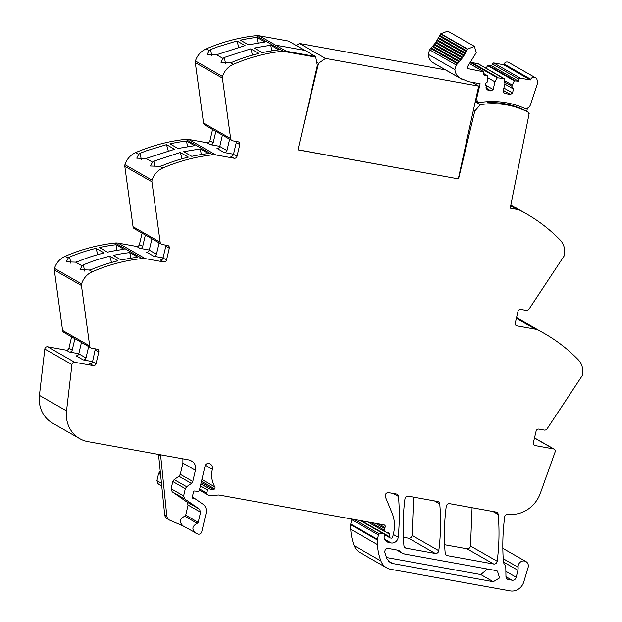 <?xml version="1.0" encoding="UTF-8"?>
<svg xmlns="http://www.w3.org/2000/svg" width="622" height="622" viewBox="0 0 622 622"><rect width="100%" height="100%" fill="white"/><g stroke="black" fill="none" stroke-linecap="round" stroke-linejoin="round"><path stroke-width="0.93" d="M475.255 101.751L480.363 104.667C497.079 102.163 512.785 104.543 527.472 111.805L525.458 110.654C513.889 104.885 501.503 102.195 488.301 102.576L486.808 101.728M182.588 525.683L197.749 533.995A3.04 2.791 119.7 0 0 201.769 531.724L206.107 513.22A9.128 8.366 119.7 0 0 202.889 504.147L195.277 498.875A1.524 1.392 119.7 0 0 194.779 498.665L193.147 498.37A1.524 1.392 119.7 0 1 192.322 496.138A3.04 2.791 119.7 0 0 192.75 495.12L193.045 493.876A3.04 2.791 119.7 0 0 193.108 492.787A1.524 1.392 119.7 0 1 194.81 491.015L197.718 491.419A1.524 1.392 119.7 0 0 199.39 490.19L205.089 465.909A3.04 2.791 -60.3 0 1 208.525 463.468L208.821 463.514A5.489 5.03 -60.3 0 1 208.875 463.53A5.489 5.03 -60.3 0 1 210.298 464.051A5.489 5.03 -60.3 0 1 210.392 464.105A5.116 4.681 -60.3 0 1 212.366 469.307A24.344 22.299 -60.3 0 0 214.831 486.902A1.672 1.532 -60.3 0 1 213.502 489.46A9.781 8.965 -60.3 0 1 209.816 489.009L209.443 488.876A1.524 1.392 -60.3 0 0 207.507 490.043L206.784 493.091A1.524 1.392 -60.3 0 0 207.484 494.7L208.409 495.159A6.127 5.614 -60.3 0 0 211.27 495.68L217.925 495.034A6.096 5.59 -60.3 0 1 219.403 495.089L383.984 524.867A1.827 1.672 -60.3 0 1 384.987 527.526A3.04 2.791 -60.3 0 0 384.575 528.521L384.202 530.115A1.524 1.392 -60.3 0 0 385.119 531.81L388.33 532.704A1.524 1.392 -60.3 0 1 389.294 534.01L389.341 536.654A1.524 1.392 -60.3 0 0 390.422 537.983L391.261 538.131A1.221 1.112 -60.3 0 0 392.645 537.159L393.532 533.388A33.471 30.665 119.7 0 0 392.039 513.002L385.399 496.924A3.04 2.791 -60.3 0 1 388.719 492.632L396.307 494A3.04 2.791 -60.3 0 1 398.461 496.449A212.981 195.121 119.7 0 1 398.189 537.252A6.088 5.575 -60.3 0 1 391.137 542.952L389.154 542.594A7.308 6.694 -60.3 0 1 387.187 541.879A7.308 6.694 -60.3 0 1 384.085 537.4A1.524 1.392 -60.3 0 1 384.101 536.763L384.45 535.262A1.524 1.392 119.7 0 0 383.004 533.536L379.521 533.971A1.221 1.112 -60.3 0 0 378.464 534.959L377.445 539.313A3.048 2.791 -60.3 0 0 377.36 539.982A57.823 52.971 -60.3 0 0 377.445 544.584A57.807 52.963 -60.3 0 0 380.882 560.927A15.216 13.941 -60.3 0 0 386.666 567.808A15.216 13.941 -60.3 0 0 390.764 569.301L510.164 590.9A12.168 11.149 -60.3 0 0 523.786 581.92L528.101 567.544A5.474 5.015 -60.3 0 0 528.327 565.375A5.474 5.015 -60.3 0 0 525.932 561.542A5.474 5.015 -60.3 0 0 520.505 561.961A5.474 5.015 -60.3 0 0 518.103 567.217A9.128 8.366 -60.3 0 1 517.893 570.25L516.237 577.294A3.654 3.343 -60.3 0 1 512.093 580.217L508.127 579.502A3.04 2.791 -60.3 0 1 505.966 576.835L505.81 568.034A6.088 5.575 -60.3 0 0 504.629 564.605A6.391 5.855 -60.3 0 1 503.4 561.371A212.981 195.121 -60.3 0 1 504.675 516.999A3.04 2.791 -60.3 0 1 507.886 514.207A30.424 27.873 -60.3 0 1 508.897 514.293A30.424 27.873 -60.3 0 0 540.386 493.16L555.127 451.945A2.434 2.231 -60.3 0 0 553.549 448.913L535.021 445.554A2.434 2.231 119.7 0 1 533.357 442.802L536.117 431.046A2.434 2.231 -60.3 0 1 538.877 429.094L544.211 430.059A3.04 2.791 -60.3 0 0 547.204 428.682L581.967 376.053A3.654 3.343 119.7 0 0 582.573 374.506A18.256 16.724 119.7 0 0 578.141 359.625A182.557 167.248 119.7 0 0 544.297 333.431A182.557 167.248 119.7 0 0 538.248 330.15A12.168 11.149 119.7 0 0 535.371 329.178L516.936 325.842A2.434 2.231 119.7 0 1 515.273 323.09L518.033 311.334A2.434 2.231 -60.3 0 1 520.793 309.383L526.126 310.347A3.04 2.791 -60.3 0 0 529.12 308.971L563.882 256.342A3.654 3.343 119.7 0 0 564.488 254.795A18.256 16.724 119.7 0 0 560.057 239.913A182.557 167.248 119.7 0 0 560.018 239.874A182.557 167.248 119.7 0 0 558.976 238.817A182.557 167.248 119.7 0 0 555.049 235.007A182.557 167.248 119.7 0 0 526.212 213.719A182.557 167.248 119.7 0 0 520.163 210.438A12.168 11.149 119.7 0 0 517.286 209.466L510.196 208.183L529.174 113.523L528.56 113.173M527.472 111.805A2.434 2.231 -60.3 0 1 528.614 113.445L529.174 113.523M449.745 503.672L496.053 512.046A3.04 2.791 -60.3 0 1 498.206 514.495A212.981 195.121 119.7 0 1 497.188 561.254A3.04 2.791 -60.3 0 1 493.674 564.014L447.342 555.633A3.04 2.791 -60.3 0 1 445.189 553.183A212.981 195.121 -60.3 0 1 446.231 506.432A3.04 2.791 -60.3 0 1 449.745 503.672M439.746 503.921A212.981 195.121 119.7 0 1 438.79 550.688A3.04 2.791 -60.3 0 1 435.276 553.448L406.073 548.169A3.04 2.791 -60.3 0 1 403.927 545.719A212.981 195.121 -60.3 0 1 404.93 498.961A3.04 2.791 -60.3 0 1 408.452 496.201L437.6 501.472A3.04 2.791 -60.3 0 1 439.746 503.921L434.483 500.912M95.329 348.849L92.561 361.693A2.434 2.231 119.7 0 1 89.793 363.645L93.284 365.643L74.757 362.292A2.434 2.231 -60.3 0 0 71.942 364.531L66.538 410.87L39.427 395.382L44.823 349.043A2.434 2.231 -60.3 0 1 47.645 346.796L66.173 350.155A2.434 2.231 -60.3 0 0 68.941 348.203L71.608 336.836M92.585 361.584L83.224 359.897L76.024 355.776A2.434 2.231 119.7 0 0 78.792 353.825L81.459 342.465M78.815 353.724L69.462 352.029L66.173 350.155M74.889 338.718L72.222 350.077A2.434 2.231 -60.3 0 1 69.462 352.029M93.284 365.643A2.434 2.231 119.7 0 0 96.052 363.691L98.812 351.935A2.434 2.231 -60.3 0 0 97.149 349.183L91.823 348.219A3.04 2.791 -60.3 0 1 89.685 345.91L62.573 330.422L54.324 270.01L81.443 285.498L89.685 345.91M142.088 233.149L139.421 244.516A2.434 2.231 -60.3 0 1 136.661 246.46L118.219 243.124A12.168 11.149 119.7 0 0 115.14 243.023A182.557 167.248 119.7 0 0 65.24 256.248A18.256 16.724 119.7 0 0 54.472 268.377A3.654 3.343 119.7 0 0 54.324 270.01M165.817 245.161A2.434 2.231 -60.3 0 1 165.802 246.25L163.042 258.006A2.434 2.231 119.7 0 1 160.274 259.957L163.773 261.955L145.33 258.62A12.168 11.149 119.7 0 0 142.251 258.511A182.557 167.248 119.7 0 0 99.155 268.968A182.557 167.248 119.7 0 0 93.836 271.106A182.557 167.248 119.7 0 0 92.398 271.713A182.557 167.248 119.7 0 0 92.351 271.736A18.256 16.724 119.7 0 0 81.583 283.865A3.654 3.343 119.7 0 0 81.443 285.498M163.065 257.897L153.712 256.202L146.504 252.089A2.434 2.231 -60.3 0 0 149.272 250.137L151.939 238.778M149.296 250.028L139.942 248.341L136.661 246.46M145.369 235.023L142.71 246.39A2.434 2.231 -60.3 0 1 139.942 248.341M236.298 141.474A2.434 2.231 -60.3 0 1 236.282 142.555L233.522 154.318A2.434 2.231 119.7 0 1 230.762 156.27L234.253 158.26L215.818 154.925A12.168 11.149 119.7 0 0 212.74 154.824A182.557 167.248 119.7 0 0 169.635 165.281A182.557 167.248 119.7 0 0 164.317 167.419A182.557 167.248 119.7 0 0 162.832 168.049A18.256 16.724 119.7 0 0 152.063 180.178A3.654 3.343 119.7 0 0 151.923 181.811L160.165 242.222A3.04 2.791 -60.3 0 0 162.303 244.524L167.629 245.488A2.434 2.231 -60.3 0 1 169.293 248.24L166.533 260.004A2.434 2.231 119.7 0 1 163.773 261.955M212.568 129.462L209.909 140.821A2.434 2.231 -60.3 0 1 207.142 142.772L188.707 139.437A12.168 11.149 119.7 0 0 185.628 139.336A182.557 167.248 119.7 0 0 135.72 152.561A18.256 16.724 119.7 0 0 124.952 164.69A3.654 3.343 119.7 0 0 124.812 166.323L133.054 226.735A3.04 2.791 -60.3 0 0 134.368 228.74L161.479 244.228M233.553 154.209L224.192 152.514L216.992 148.401A2.434 2.231 -60.3 0 0 219.76 146.45L222.419 135.091M219.784 146.341L210.423 144.654L207.142 142.772M215.857 131.335L213.19 142.702A2.434 2.231 -60.3 0 1 210.423 144.654M234.253 158.26A2.434 2.231 119.7 0 0 237.021 156.309L239.781 144.553A2.434 2.231 -60.3 0 0 238.117 141.8L232.783 140.836A3.04 2.791 -60.3 0 1 230.653 138.535L203.542 123.047L195.292 62.635L222.404 78.123L230.653 138.535M298 149.793L458.515 178.918L297.985 149.879L317.36 65.434L315.634 56.61L315.51 57.138L286.159 51.828L286.299 51.237L275.577 45.111L304.928 50.421L315.649 56.548L286.299 51.237L275.577 45.111L304.897 50.421L288.515 41.052L259.187 35.749A12.168 11.149 119.7 0 0 256.108 35.641A182.557 167.248 119.7 0 0 206.201 48.874A18.256 16.724 119.7 0 0 195.432 61.003A3.654 3.343 119.7 0 0 195.292 62.635M473.381 110.281L474.773 111.074L458.515 178.918M480.363 104.667L474.773 111.074M519.502 209.964A182.557 167.248 119.7 0 0 515.49 207.593A182.557 167.248 119.7 0 0 510.957 205.105L519.059 209.731A182.557 167.248 119.7 0 1 523.592 212.219L526.212 213.719M386.666 567.808L359.975 552.561A15.216 13.941 -60.3 0 1 354.19 545.681A57.807 52.963 -60.3 0 1 350.761 529.338A57.823 52.971 -60.3 0 1 350.668 524.735A3.048 2.791 -60.3 0 1 350.754 524.066L351.78 519.712A1.221 1.112 -60.3 0 1 352.106 519.098M438.79 550.688L412.106 535.441A3.04 2.791 -60.3 0 1 408.584 538.201L403.359 537.26M412.106 535.441L413.638 497.141M497.188 561.254L470.504 546.007A3.04 2.791 -60.3 0 1 466.982 548.767L444.629 544.724M470.504 546.007L472.082 507.715M362.665 521.609A1.524 1.392 -60.3 0 1 362.649 521.407L362.642 521.003M315.649 56.548L315.51 57.138L286.159 51.828L286.299 51.237A12.168 11.149 119.7 0 0 283.22 51.136A182.557 167.248 119.7 0 0 240.115 61.594A182.557 167.248 119.7 0 0 234.797 63.732A182.557 167.248 119.7 0 0 233.367 64.338A182.557 167.248 119.7 0 0 233.312 64.361A18.256 16.724 119.7 0 0 222.544 76.49A3.654 3.343 119.7 0 0 222.404 78.123M537.587 329.676A182.557 167.248 119.7 0 0 533.575 327.304L517.185 317.943A182.557 167.248 119.7 0 0 516.563 317.585M533.575 327.304A182.557 167.248 119.7 0 0 529.042 324.816L537.144 329.442A182.557 167.248 119.7 0 1 541.676 331.93L544.297 333.431M88.658 346.578L85.991 357.945A2.434 2.231 -60.3 0 1 83.224 359.897M82.011 265.835L80.036 269.73L89.343 270.018L91.496 269.489A182.557 167.248 119.7 0 1 117.885 260.82L109.775 256.194A182.557 167.248 119.7 0 0 83.395 264.863L82.011 265.835L75.573 262.15L77.734 261.621A182.557 167.248 119.7 0 1 84.74 258.869A182.557 167.248 119.7 0 1 104.115 252.952L96.013 248.326A182.557 167.248 119.7 0 0 76.638 254.242A182.557 167.248 119.7 0 0 69.625 256.995L68.249 257.967L66.274 261.87L75.573 262.15M159.139 242.891L156.472 254.25A2.434 2.231 -60.3 0 1 153.712 256.202M182.052 158.789L180.263 152.499L188.365 157.133A182.557 167.248 119.7 0 0 161.984 165.802L159.823 166.331L150.524 166.043L152.499 162.148L153.883 161.168L155.057 167.38M135.72 152.561L138.729 154.279L136.754 158.182L146.053 158.462L174.595 149.264L166.494 144.638L168.29 150.921M229.627 139.204L226.96 150.563A2.434 2.231 -60.3 0 1 224.192 152.514M252.54 55.101L250.744 48.811L258.845 53.445A182.557 167.248 119.7 0 0 232.465 62.114L230.303 62.643L221.004 62.355L222.979 58.452L224.363 57.481L225.537 63.693M206.201 48.874L209.21 50.592L207.235 54.487L216.534 54.775L245.076 45.577L236.974 40.951L238.77 47.233M116.011 244.718L124.112 249.344A182.557 167.248 119.7 0 0 107.528 252.159L99.427 247.533A182.557 167.248 119.7 0 1 116.011 244.718L117.076 250.332M113.196 255.401L121.298 260.027A182.557 167.248 119.7 0 1 137.882 257.213L129.78 252.586A182.557 167.248 119.7 0 0 113.196 255.401M111.571 262.476L109.775 256.194M84.576 271.075L83.395 264.863M96.013 248.326L97.802 254.608M129.78 252.586L130.845 258.2M195.533 533.038C191.545 529.306 192.105 526.072 197.197 523.335L198.193 522.363L200.572 512.217L199.499 509.193L184.695 498.945L183.622 495.921L185.317 488.682L186.639 486.731L191.459 483.403L192.781 481.451L195.401 470.286C196.085 466.928 195.292 464.129 193.038 461.889L189.166 459.961L87.959 441.651A30.424 27.873 -60.3 0 1 79.756 438.673A30.424 27.873 -60.3 0 1 66.538 410.87M183.039 525.901C179.05 522.169 179.602 518.935 184.695 516.198L185.698 515.218L188.077 505.08L187.004 502.055L172.193 491.8L171.12 488.775L172.823 481.545L174.144 479.593L178.965 476.265L180.287 474.314L182.907 463.141L182.907 458.834M186.491 141.031L194.593 145.657L178.016 148.471L169.915 143.845A182.557 167.248 119.7 0 1 186.491 141.031L187.556 146.644M201.326 154.513L200.261 148.891L183.677 151.706M200.261 148.891L208.362 153.525A182.557 167.248 119.7 0 0 191.786 156.34L183.677 151.714M256.979 37.343L265.081 41.969L248.497 44.784L240.395 40.158A182.557 167.248 119.7 0 1 256.979 37.343L258.037 42.957M270.741 45.204L254.165 48.018L262.266 52.652A182.557 167.248 119.7 0 1 278.843 49.838L270.741 45.204L271.806 50.825M182.806 525.8L169.962 520.287A6.088 5.575 -60.3 0 1 169.441 520.031A6.088 5.575 -60.3 0 1 166.789 515.817L164.667 514.604A6.088 5.575 -60.3 0 0 167.326 518.818L169.441 520.031M160.484 454.775A9.128 8.366 -60.3 0 1 160.694 455.98L166.789 515.817M158.532 454.418A9.128 8.366 -60.3 0 1 158.579 454.775L164.667 514.604M487.485 569.029L480.775 574.58L386.386 557.499M161.736 485.829L158.004 483.698L161.79 486.318M160.593 474.555L158.626 473.435L156.931 480.674L161.479 483.271M160.258 471.274L160.297 471.686M158.626 473.435L159.955 471.484M158.004 483.698L156.931 480.674M211.775 55.832L210.594 49.62A182.557 167.248 119.7 0 1 217.599 46.86L236.974 40.951M141.287 159.52L140.113 153.307A182.557 167.248 119.7 0 1 147.119 150.547L166.494 144.638M400 551.224L402.24 553.152L404.697 554.047L495.889 570.545L497.444 571.113L499.575 577.939L493.277 581.718L392.684 563.516L390.227 562.622L386.775 558.564L384.847 552.305C384.73 549.778 385.881 548.495 388.307 548.448L398.43 550.276L400 551.224L398.313 550.26M250.744 48.811L224.363 57.481M180.263 152.499L153.883 161.168M70.807 263.207L69.625 256.995M209.21 50.592L210.594 49.62M138.729 154.279L140.113 153.307M231.967 140.541L204.856 125.053A3.04 2.791 -60.3 0 1 203.542 123.047M90.999 347.916L63.887 332.428A3.04 2.791 -60.3 0 1 62.573 330.422M79.756 438.673L52.645 423.185A30.424 27.873 -60.3 0 1 39.427 395.382M488.301 102.576L488.527 101.627M526.78 111.408L527.425 108.181M467.456 68.381L468.055 68.715L467.48 66.803L476.211 52.714L474.423 46.347L447.731 31.1L440.811 33.712L435.618 42.716L429.592 49.791L456.276 65.038L454.884 69.555C455.257 73.272 456.921 76.109 459.883 78.045L468.498 81.669L480.122 83.768L476.522 99.092L477.782 102.233L479.508 102.544A91.613 83.923 -60.3 0 1 498.937 101.798C507.739 102.529 516.128 104.644 524.105 108.142C527.106 108.99 529.244 107.855 530.519 104.721L537.859 82.329L536.638 78.426L508.516 62.34C506.65 61.547 505.15 62.091 504.022 63.996L503.672 64.742L530.364 79.989L520.342 78.178L518.958 79.149L518.476 81.21L514.301 80.876L511.704 86.116L513.469 89.039L512.536 93.005L510.468 94.466L504.372 93.37L503.128 91.302L504.924 83.659L504.185 78.621L497.281 77.797L494.957 81.855L493.168 89.498L491.092 90.96L489.428 90.664L487.796 90.066L485.277 83.783L487.625 81.754L487.594 76.047L483.605 74.904L483.924 71.895L467.728 68.599M429.592 49.791L428.2 54.308C428.574 58.025 430.237 60.863 433.192 62.799L461.827 79.243M430.774 48.532L457.458 63.778L456.276 65.038M431.334 47.941L458.017 63.187L457.458 63.778M432.477 46.673L459.168 61.92L458.017 63.187M433.005 46.059L459.697 61.306L459.168 61.92M434.094 44.737L460.778 59.984L459.697 61.306M434.591 44.092L461.283 59.339L460.778 59.984M435.618 42.716L462.301 57.963L461.283 59.339M436.084 42.047L462.776 57.294L462.301 57.963M437.041 40.624L463.732 55.871L462.776 57.294M437.476 39.94L464.167 55.179L463.732 55.871M438.362 38.471L465.054 53.717L464.167 55.179M438.767 37.755L465.458 53.002L465.054 53.717M439.583 36.247L466.275 51.494L465.458 53.002M439.956 35.516L466.64 50.763L466.275 51.494M440.695 33.969L467.386 49.216L466.64 50.763M474.423 46.347L467.386 49.216M483.924 71.895L469.804 63.778M483.893 73.676L487.594 76.047M485.735 87.904L491.092 90.96M485.113 84.903L493.168 89.498M487.702 77.711L494.957 81.855M470.644 62.581L497.281 77.797M470.224 63.195L469.898 63.771M504.613 79.126L477.494 63.374L477.929 63.879L471.212 62.239L497.903 77.486M471.212 62.239L470.59 62.55M503.338 90.4L510.468 94.466M503.89 88.06L512.536 93.005M504.815 84.094L513.469 89.039M504.823 82.182L511.704 86.116M504.73 80.798L511.976 84.934M503.672 64.742L493.658 62.931L492.274 63.903L491.792 65.963L487.609 65.629L514.301 80.876M487.609 65.629L486.101 68.264M488.231 65.318L514.923 80.565M491.792 65.963L518.476 81.21M535.2 77.587C533.342 76.786 531.841 77.338 530.714 79.243L530.364 79.989M471.974 82.298L478.691 86.131L458.305 178.794M445.461 69.889L299.376 43.462L296.352 45.538M299.376 43.462L325.578 58.429L478.691 86.131M325.578 58.429L318.573 63.304L316.738 62.254M302.953 128.233L318.573 63.304M510.693 205.703L517.286 209.466M516.384 318.332L535.371 329.178M516.936 325.842L515.739 325.166M553.549 448.913L534.477 438.012M535.021 445.554L533.824 444.878M207.359 494.63L199.413 490.089L207.414 494.669M206.784 493.091L199.662 489.024M207.507 490.043L200.377 485.969M71.942 364.531L44.823 349.043M74.757 362.292L47.645 346.796M72.222 350.077L68.941 348.203M145.33 258.62L118.219 243.124M142.71 246.39L139.421 244.516M160.165 242.222L133.054 226.735M124.812 166.323L151.923 181.811M215.818 154.925L188.707 139.437M213.19 142.702L209.909 140.821M259.187 35.749L275.577 45.111M510.81 205.097L520.163 210.438M516.524 317.741L538.248 330.15M384.987 527.526L378.635 523.903M92.561 361.693L96.052 363.691M54.472 268.377L81.583 283.865M163.042 258.006L166.533 260.004M124.952 164.69L152.063 180.178M233.522 154.318L237.021 156.309M195.432 61.003L222.544 76.49M508.127 579.502L506.635 578.647M512.093 580.217L505.958 576.718M516.237 577.294L505.873 571.369M517.893 570.25L503.486 562.024M518.103 567.217L503.221 558.719M380.882 560.927L354.19 545.681M377.445 544.584L350.761 529.338M377.36 539.982L350.668 524.735M377.445 539.313L350.754 524.066M378.464 534.959L351.78 519.712M379.521 533.971L354.128 519.463M360.348 520.591L383.004 533.536M389.154 542.594L385.57 540.549M391.137 542.952L384.723 539.29M398.189 537.252L393.283 534.446M393.19 493.44L398.461 496.449M406.073 548.169L404.58 547.313M435.276 553.448L408.584 538.201M447.342 555.633L445.85 554.785M493.674 564.014L466.982 548.767M492.927 511.486L498.206 514.495M389.341 536.654L362.649 521.407M389.294 534.01L385.741 531.981M384.202 530.115L370.86 522.496M384.575 528.521L375.494 523.327M98.812 351.935L95.314 349.937M85.991 357.945L78.792 353.825M65.24 256.248L68.249 257.967M89.343 270.018L92.351 271.736M169.293 248.24L165.802 246.25M156.472 254.25L149.272 250.137M159.823 166.331L162.832 168.049M146.053 158.462L152.499 162.148M239.781 144.553L236.282 142.555M226.96 150.563L219.76 146.45M230.303 62.643L233.312 64.361M216.534 54.775L222.979 58.452M115.14 243.023L142.251 258.511M193.038 461.889L190.029 460.171M195.401 470.286L182.907 463.141M192.781 481.451L180.287 474.314M191.459 483.403L178.965 476.265M199.499 509.193L187.004 502.055M200.572 512.217L188.077 505.08M198.193 522.363L185.698 515.218M197.197 523.335L184.695 516.198M195.09 498.766L192.066 497.04M192.066 497.118L194.779 498.665M193.147 498.37L192.4 497.942M160.694 455.98L158.579 454.775M392.684 563.516L388.206 560.958M493.277 581.718L480.775 574.58M172.193 491.8L184.695 498.945M183.622 495.921L171.12 488.775M185.317 488.682L172.823 481.545M186.639 486.731L174.144 479.593M256.108 35.641L283.22 51.136M185.628 139.336L212.74 154.824M212.366 469.307L205.307 465.272M214.831 486.902L201.893 479.508M214.637 488.83L201.474 481.311M213.502 489.46L201.209 482.439M209.816 489.009L200.867 483.9M209.443 488.876L200.852 483.97M475.916 98.75L476.522 99.092M434.467 63.592L461.151 78.838M433.192 62.799L459.883 78.045M428.2 54.308L454.884 69.555M440.811 33.712L467.503 48.959M486.451 88.962L489.428 90.664M492.274 63.903L518.958 79.149M493.658 62.931L520.342 78.178M504.022 63.996L530.714 79.243M508.516 62.34L535.161 77.563M527.565 111.851L525.551 110.708M510.849 204.941L515.49 207.593M525.932 561.542L502.84 548.347M361.133 520.731L383.821 533.692M192.066 497.032L195.184 498.813M396.649 549.957L402.24 553.152M384.831 531.686L367.757 521.928M390.01 537.836L384.474 534.671M554.21 449.146L534.508 437.896M477.782 102.233L475.441 100.904M483.582 71.584L469.835 63.732M487.314 75.604L483.9 73.653M504.333 78.683L477.649 63.436"/></g></svg>
